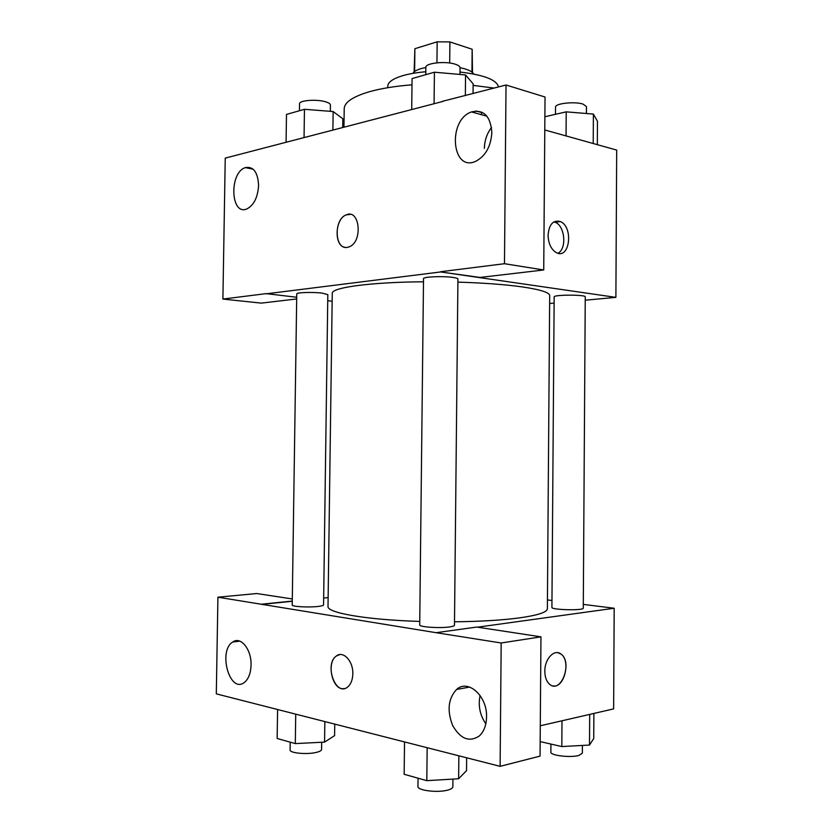 <?xml version="1.0" encoding="UTF-8"?>
<svg xmlns="http://www.w3.org/2000/svg" width="833" height="833" viewBox="0 0 833 833"><rect width="100%" height="100%" fill="white"/><g stroke="black" fill="none" stroke-linecap="round" stroke-linejoin="round"><path stroke-width="1.25" d="M414.626 71.503L414.886 48.699L414.105 71.919M414.886 48.699L437.169 41.817L449.903 41.931L472.165 49.251L472.498 72.533M436.94 62.798L437.169 41.817M471.947 72.075L472.165 49.251M449.685 63.016L449.903 41.931M412.897 73.377C413.907 71.523 416.667 69.93 421.175 68.587L425.84 67.483M460.045 67.681C467.667 69.274 472.207 71.388 473.675 74.012M387.772 87.704L387.782 86.132C387.97 82.113 392.968 78.625 402.787 75.657C409.201 73.814 416.864 72.513 425.788 71.753M460.003 72.034C484.067 74.928 496.895 79.895 498.498 86.955M343.967 126.991L344.216 108.696C344.414 102.324 352.765 96.68 369.269 91.765C380.91 88.475 395.154 86.153 412.002 84.82M473.123 85.362L494.156 88.09M296.683 298.964L261.27 303.118L222.9 299.068L225.243 158.114L442.833 101.449M544.782 129.969L616.691 150.086L615.889 297.371L585.235 300.203M332.159 301.244L327.733 300.744M296.704 297.256L266.175 293.632L222.9 299.068M258.584 185.457C257.855 172.15 253.44 166.204 245.35 167.62C229.023 172.504 230.522 216.059 246.839 208.948C253.857 205.282 257.772 197.442 258.584 185.457M554.122 303.077L549.624 303.493M548.072 235.198C549.072 224.358 553.133 219.808 560.255 221.536C573.645 226.607 569.876 259.563 556.611 252.784C551.279 249.702 548.426 243.84 548.072 235.198M481.557 114.704L481.578 112.507L476.101 110.976M442.417 101.334L506.027 84.997L545.032 97.013L543.73 269.975L480.027 277.441L440.626 271.954L615.889 297.371M557.923 253.253C567.023 248.984 565.013 225.826 555.215 222.296L553.924 221.859M481.578 112.507L482.265 112.34M491.512 127.47C486.951 133.519 484.567 140.485 484.358 148.378M491.845 132.52C490.502 116.089 483.723 109.227 471.53 111.924C447.394 119.869 451.569 172.348 475.612 161.352C485.483 156.177 490.887 146.566 491.845 132.52M543.73 269.975L504.475 263.707L440.636 271.725M506.027 84.997L504.475 263.707M347.382 247.37C334.564 250.15 333.45 219.371 346.174 214.883C359.71 208.333 363.146 241.539 349.402 246.766L347.382 247.37M266.175 293.83L440.626 271.954M350.329 214.383L346.184 214.893C334.689 218.881 333.866 246.391 345.216 247.37M585.255 296.86C586.078 294.559 553.331 294.611 554.164 296.902L551.915 607.403C551.04 609.943 584.079 610.735 583.277 608.142L585.255 296.86M327.817 294.622L322.184 293.112C312.802 291.925 296.173 292.466 296.756 293.924L292.216 604.997C291.592 606.611 308.345 607.59 317.842 606.476C321.548 606.06 323.454 605.539 323.568 604.914L327.817 294.622M457.931 279.055C457.879 278.451 456.224 277.91 452.985 277.431C443.073 275.9 422.789 276.785 423.518 278.691L419.717 624.885C418.937 626.999 439.408 628.446 449.445 626.947C452.725 626.489 454.401 625.916 454.474 625.239L457.931 279.055M454.506 621.793C480.62 621.491 502.341 620.179 519.667 617.857C538.003 615.254 547.239 612.203 547.375 608.704L549.686 295.642C549.603 292.518 540.492 289.613 522.364 286.927C505.235 284.522 483.754 282.918 457.9 282.127M423.487 281.783C370.154 282.158 331.097 287.635 332.263 293.372L328.015 606.414C326.671 612.796 365.926 619.804 419.759 621.418M436.846 632.82L217.923 597.199L216.309 693.868L500.112 766.339L501.185 642.982L436.846 632.82M477.528 627.187L614.181 608.246L583.298 604.404M551.967 600.499L547.437 599.927M328.129 597.605L323.662 598.063M292.279 601.27L261.375 604.425M352.817 673.855C352.619 679.926 350.87 684.32 347.59 687.069C335.647 697.002 323.995 664.172 336.355 656.019C343.175 650.334 353.296 661.1 352.817 673.855M251.045 665.14C250.733 673.418 248.453 679.228 244.204 682.581C229.7 693.764 217.819 650.906 232.699 642.035C240.654 635.912 251.628 649.417 251.045 665.14M486.555 717.005C486.337 725.304 483.921 731.624 479.329 735.966C469.375 742.484 460.503 739.027 452.704 725.595C446.884 710.674 448.164 698.637 456.567 689.485C467.917 678.697 487.326 695.94 486.555 717.005M339.697 654.603L336.365 656.019C325.807 662.797 332.638 691.317 344.289 688.547M480.079 695.482C478.027 705.697 479.933 715.141 485.816 723.825M436.846 632.591L476.757 627.062L540.961 636.849L540.055 756.114L500.112 766.339M540.961 636.849L501.185 642.982M292.31 598.958L256.741 593.533L217.923 597.199M292.279 601.072L261.375 604.227M540.284 725.782L613.629 708.893L614.181 608.246M544.824 671.231C544.626 658.82 554.486 648.532 560.984 654.072C572.875 662.1 561.213 694.17 549.759 684.414C546.552 681.665 544.907 677.271 544.824 671.231M552.862 685.861C564.139 688.745 571.157 660.767 560.973 654.072L557.829 652.687M540.169 741.599L561.817 746.566L589.504 745.056L593.731 738.507L593.887 713.444M561.817 746.566L561.994 720.784M589.504 745.056L589.691 714.402M582.402 745.452L582.35 753.188L578.862 755.448C570.386 757.947 550.092 755.469 550.873 752.084L550.925 744.067M404.526 741.932L404.161 774.284L426.808 780.667L458.629 778.751L466.542 770.64L466.657 757.801M426.808 780.667L427.162 747.711M458.629 778.751L458.858 755.802M452.933 779.094L452.86 786.8C452.777 788.08 451.09 789.174 447.79 790.08C437.689 793.016 417.135 790.465 417.947 786.435L418.041 778.199M277.587 709.518L277.15 738.475L295.309 743.598L324.568 742.109L334.595 735.622L334.751 724.116M295.309 743.598L295.725 714.152M324.568 742.109L324.839 721.586M321.684 742.255L321.58 749.502C321.465 750.679 319.549 751.678 315.822 752.511C306.263 754.719 289.447 753.011 290.103 749.95L290.217 742.161M544.886 116.745L566.221 111.851L593.388 114.079L597.459 121.243L597.323 144.661M566.055 135.914L566.221 111.851M593.211 143.515L593.388 114.079M586.422 113.507L586.463 106.603L583.058 104.104C574.78 101.23 554.83 103.459 555.538 107.113L555.486 114.308M411.721 109.331L412.064 78.583L434.409 72.2L465.553 74.939L473.144 83.852L473.05 93.588M434.076 103.511L434.409 72.2M465.345 95.587L465.553 74.939M459.983 74.449L460.045 67.796C459.993 66.421 458.358 65.213 455.151 64.172C445.322 60.819 425.132 63.11 425.84 67.431L425.757 74.668M286.073 142.079L286.479 114.433L304.462 109.3L333.148 111.549L342.832 118.765L342.717 127.314M304.055 137.393L304.462 109.3M332.898 129.875L333.148 111.549M330.326 111.32L330.409 104.958C330.337 103.688 328.473 102.574 324.839 101.595C315.53 99.023 298.985 100.491 299.526 103.802L299.432 110.737M245.35 167.62L253.107 169.151M560.255 221.536L555.215 222.296M471.53 111.924L486.93 116.203M232.699 642.035L239.821 641.139M456.567 689.485L469.625 687.058"/></g></svg>
